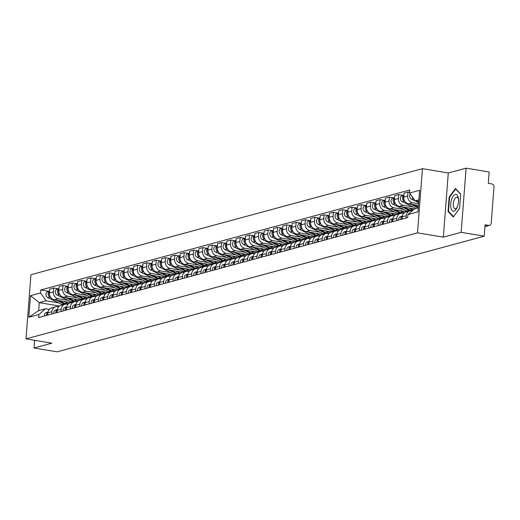 <?xml version="1.0" encoding="UTF-8"?>
<svg xmlns="http://www.w3.org/2000/svg" width="520" height="520" viewBox="0 0 520 520"><rect width="100%" height="100%" fill="white"/><g stroke="black" fill="none" stroke-linecap="round" stroke-linejoin="round"><path stroke-width="0.78" d="M461.162 232.323L466.096 168.161L448.286 172.984L422.442 168.681L30.94 274.716L26 338.878L417.501 232.85L443.346 237.153L461.162 232.323L484.224 236.165L57.096 351.839L34.034 348.004L51.844 343.181L26 338.878M466.096 168.161L489.157 171.997L488.287 183.352L491.881 183.95A2.613 2.301 74.8 0 1 494 186.901L491.205 223.223A2.613 2.301 74.8 0 1 489.574 225.362L484.959 226.609M34.626 340.314L34.034 348.004M484.972 226.408L488.69 225.4L485.095 224.803L484.224 236.165M488.69 225.4A2.613 2.301 74.8 0 0 489.574 225.362M418.568 203.769L412.581 202.774A6.019 5.298 -105.2 0 1 407.706 195.982L408.005 192.069L404.066 193.135L403.76 197.054A6.019 5.298 74.8 0 0 408.642 203.84L418.438 205.472M409.942 210.828L406.003 211.894A6.019 5.298 74.8 0 0 402.24 216.814L406.185 215.748A6.019 5.298 -105.2 0 1 409.942 210.828A6.019 5.298 -105.2 0 1 411.97 210.73L412.295 210.782M406.185 215.748L406.01 218.056M409.617 192.335L408.005 192.069M402.24 216.814L402.064 219.122M413.199 206.953L403.26 205.296A6.019 5.298 -105.2 0 1 398.385 198.51L398.684 194.597L394.738 195.663L394.44 199.576A6.019 5.298 74.8 0 0 399.315 206.369L414.479 208.891M396.682 220.584L396.864 218.27A6.019 5.298 -105.2 0 1 400.621 213.35A6.019 5.298 -105.2 0 1 402.649 213.252L403.611 213.415M403.163 195.338L398.684 194.597M400.621 213.35L396.675 214.422A6.019 5.298 74.8 0 0 392.918 219.343L392.737 221.65M403.878 209.475L393.933 207.825A6.019 5.298 -105.2 0 1 389.058 201.032L389.356 197.119L385.418 198.185L385.112 202.105A6.019 5.298 74.8 0 0 389.994 208.891L406.776 211.686M387.361 223.106L387.537 220.799A6.019 5.298 -105.2 0 1 391.293 215.878A6.019 5.298 -105.2 0 1 393.322 215.781L394.284 215.943M393.835 197.867L389.356 197.119M391.293 215.878L387.354 216.944A6.019 5.298 74.8 0 0 383.591 221.864L383.416 224.172M394.55 212.004L384.612 210.347A6.019 5.298 -105.2 0 1 379.737 203.561L380.036 199.647L376.09 200.714L375.791 204.627A6.019 5.298 74.8 0 0 380.666 211.419L397.449 214.208M378.034 225.635L378.216 223.321A6.019 5.298 -105.2 0 1 381.973 218.4A6.019 5.298 -105.2 0 1 384 218.303L384.963 218.465M384.514 200.389L380.036 199.647M381.973 218.4L378.027 219.472A6.019 5.298 74.8 0 0 374.27 224.393L374.088 226.701M385.223 214.526L375.284 212.875A6.019 5.298 -105.2 0 1 370.409 206.083L370.708 202.169L366.769 203.236L366.464 207.155A6.019 5.298 74.8 0 0 371.345 213.941L388.128 216.736M368.713 228.156L368.888 225.849A6.019 5.298 -105.2 0 1 372.645 220.928A6.019 5.298 -105.2 0 1 374.673 220.831L375.635 220.994M375.187 202.917L370.708 202.169M372.645 220.928L368.706 221.994A6.019 5.298 74.8 0 0 364.943 226.915L364.767 229.222M375.901 217.055L365.963 215.397A6.019 5.298 -105.2 0 1 361.088 208.611L361.387 204.698L357.442 205.764L357.143 209.677A6.019 5.298 74.8 0 0 362.018 216.469L378.8 219.258M359.385 230.685L359.567 228.371A6.019 5.298 -105.2 0 1 363.324 223.451A6.019 5.298 -105.2 0 1 365.352 223.353L366.314 223.516M365.865 205.439L361.387 204.698M363.324 223.451L359.379 224.523A6.019 5.298 74.8 0 0 355.622 229.444L355.44 231.751M366.574 219.577L356.635 217.925A6.019 5.298 -105.2 0 1 351.76 211.133L352.06 207.22L348.121 208.286L347.815 212.206A6.019 5.298 74.8 0 0 352.697 218.992L369.479 221.786M350.064 233.207L350.24 230.9A6.019 5.298 -105.2 0 1 353.997 225.979A6.019 5.298 -105.2 0 1 356.025 225.881L356.987 226.044M356.538 207.968L352.06 207.22M353.997 225.979L350.051 227.045A6.019 5.298 74.8 0 0 346.294 231.966L346.119 234.273M357.253 222.105L347.315 220.447A6.019 5.298 -105.2 0 1 342.44 213.661L342.738 209.749L338.793 210.815L338.494 214.728A6.019 5.298 74.8 0 0 343.369 221.52L360.152 224.308M340.737 235.736L340.918 233.422A6.019 5.298 -105.2 0 1 344.675 228.501A6.019 5.298 -105.2 0 1 346.704 228.41L347.666 228.566M347.217 210.489L342.738 209.749M344.675 228.501L340.73 229.573A6.019 5.298 74.8 0 0 336.973 234.494L336.791 236.802M347.925 224.627L337.987 222.976A6.019 5.298 -105.2 0 1 333.112 216.183L333.411 212.27L329.466 213.337L329.167 217.256A6.019 5.298 74.8 0 0 334.041 224.042L350.831 226.837M331.416 238.258L331.591 235.95A6.019 5.298 -105.2 0 1 335.348 231.03A6.019 5.298 -105.2 0 1 337.376 230.932L338.338 231.094M337.89 213.018L333.411 212.27M335.348 231.03L331.403 232.096A6.019 5.298 74.8 0 0 327.646 237.016L327.47 239.323M338.604 227.156L328.666 225.498A6.019 5.298 -105.2 0 1 323.791 218.712L324.09 214.799L320.144 215.865L319.846 219.778A6.019 5.298 74.8 0 0 324.721 226.571L341.504 229.359M322.088 240.786L322.27 238.472A6.019 5.298 -105.2 0 1 326.027 233.552A6.019 5.298 -105.2 0 1 328.055 233.461L329.017 233.617M328.569 215.54L324.09 214.799M326.027 233.552L322.082 234.624A6.019 5.298 74.8 0 0 318.325 239.544L318.142 241.852M329.277 229.678L319.339 228.026A6.019 5.298 -105.2 0 1 314.464 221.234L314.762 217.321L310.817 218.387L310.518 222.306A6.019 5.298 74.8 0 0 315.393 229.093L332.183 231.888M312.767 243.308L312.942 241A6.019 5.298 -105.2 0 1 316.7 236.08A6.019 5.298 -105.2 0 1 318.728 235.983L319.69 236.145M319.241 218.069L314.762 217.321M316.7 236.08L312.754 237.146A6.019 5.298 74.8 0 0 308.997 242.067L308.822 244.381M319.956 232.206L310.017 230.549A6.019 5.298 -105.2 0 1 305.142 223.763L305.442 219.85L301.496 220.916L301.197 224.828A6.019 5.298 74.8 0 0 306.072 231.621L322.855 234.41M303.44 245.837L303.622 243.522A6.019 5.298 -105.2 0 1 307.378 238.602A6.019 5.298 -105.2 0 1 309.406 238.511L310.369 238.667M309.92 220.591L305.442 219.85M307.378 238.602L303.433 239.675A6.019 5.298 74.8 0 0 299.676 244.595L299.494 246.903M310.628 234.728L300.69 233.077A6.019 5.298 -105.2 0 1 295.815 226.285L296.114 222.372L292.168 223.438L291.87 227.357A6.019 5.298 74.8 0 0 296.745 234.143L313.534 236.938M294.119 248.358L294.294 246.051A6.019 5.298 -105.2 0 1 298.051 241.131A6.019 5.298 -105.2 0 1 300.079 241.033L301.041 241.196M300.593 223.119L296.114 222.372M298.051 241.131L294.106 242.197A6.019 5.298 74.8 0 0 290.349 247.117L290.173 249.431M301.308 237.256L291.369 235.599A6.019 5.298 -105.2 0 1 286.494 228.813L286.793 224.9L282.847 225.966L282.548 229.879A6.019 5.298 74.8 0 0 287.423 236.672L304.207 239.46M284.791 250.887L284.973 248.573A6.019 5.298 -105.2 0 1 288.73 243.653A6.019 5.298 -105.2 0 1 290.758 243.561L291.72 243.718M291.272 225.641L286.793 224.9M288.73 243.653L284.784 244.725A6.019 5.298 74.8 0 0 281.028 249.645L280.846 251.953M291.98 239.779L282.042 238.128A6.019 5.298 -105.2 0 1 277.167 231.335L277.466 227.422L273.52 228.494L273.221 232.408A6.019 5.298 74.8 0 0 278.096 239.194L294.886 241.989M275.47 253.409L275.646 251.102A6.019 5.298 -105.2 0 1 279.403 246.181A6.019 5.298 -105.2 0 1 281.431 246.083L282.392 246.246M281.944 228.169L277.466 227.422M279.403 246.181L275.457 247.247A6.019 5.298 74.8 0 0 271.7 252.167L271.525 254.482M282.659 242.307L272.721 240.65A6.019 5.298 -105.2 0 1 267.846 233.864L268.144 229.951L264.199 231.017L263.9 234.93A6.019 5.298 74.8 0 0 268.775 241.722L285.558 244.511M266.142 255.938L266.325 253.624A6.019 5.298 -105.2 0 1 270.082 248.703A6.019 5.298 -105.2 0 1 272.11 248.612L273.072 248.768M272.623 230.692L268.144 229.951M270.082 248.703L266.136 249.775A6.019 5.298 74.8 0 0 262.379 254.696L262.197 257.003M273.332 244.829L263.393 243.178A6.019 5.298 -105.2 0 1 258.518 236.386L258.817 232.472L254.872 233.545L254.572 237.458A6.019 5.298 74.8 0 0 259.447 244.244L276.237 247.039M256.822 258.459L256.997 256.152A6.019 5.298 -105.2 0 1 260.754 251.232A6.019 5.298 -105.2 0 1 262.782 251.134L263.744 251.297M263.296 233.22L258.817 232.472M260.754 251.232L256.808 252.297A6.019 5.298 74.8 0 0 253.052 257.218L252.876 259.532M264.011 247.358L254.072 245.7A6.019 5.298 -105.2 0 1 249.191 238.914L249.496 235.001L245.55 236.067L245.252 239.98A6.019 5.298 74.8 0 0 250.127 246.772L266.909 249.561M247.494 260.988L247.676 258.674A6.019 5.298 -105.2 0 1 251.433 253.754A6.019 5.298 -105.2 0 1 253.461 253.663L254.423 253.819M253.975 235.742L249.496 235.001M251.433 253.754L247.488 254.826A6.019 5.298 74.8 0 0 243.731 259.747L243.549 262.054M254.683 249.88L244.744 248.228A6.019 5.298 -105.2 0 1 239.869 241.436L240.169 237.523L236.223 238.596L235.924 242.508A6.019 5.298 74.8 0 0 240.799 249.294L257.589 252.089M238.173 263.51L238.349 261.203A6.019 5.298 -105.2 0 1 242.106 256.282A6.019 5.298 -105.2 0 1 244.133 256.185L245.096 256.347M244.647 238.27L240.169 237.523M242.106 256.282L238.16 257.348A6.019 5.298 74.8 0 0 234.403 262.269L234.228 264.583M245.362 252.408L235.424 250.757A6.019 5.298 -105.2 0 1 230.542 243.964L230.847 240.052L226.902 241.118L226.603 245.031A6.019 5.298 74.8 0 0 231.478 251.823L248.261 254.612M228.846 266.038L229.028 263.725A6.019 5.298 -105.2 0 1 232.785 258.804A6.019 5.298 -105.2 0 1 234.812 258.713L235.775 258.869M235.326 240.792L230.847 240.052M232.785 258.804L228.839 259.877A6.019 5.298 74.8 0 0 225.082 264.797L224.9 267.105M236.035 254.93L226.096 253.279A6.019 5.298 -105.2 0 1 221.221 246.487L221.52 242.573L217.575 243.646L217.275 247.559A6.019 5.298 74.8 0 0 222.15 254.345L238.94 257.14M219.525 268.561L219.7 266.253A6.019 5.298 -105.2 0 1 223.457 261.333A6.019 5.298 -105.2 0 1 225.485 261.235L226.447 261.397M225.999 243.321L221.52 242.573M223.457 261.333L219.511 262.399A6.019 5.298 74.8 0 0 215.755 267.319L215.579 269.633M226.714 257.459L216.775 255.808A6.019 5.298 -105.2 0 1 211.894 249.015L212.199 245.102L208.254 246.168L207.955 250.081A6.019 5.298 74.8 0 0 212.83 256.874L229.613 259.668M210.197 271.089L210.373 268.775A6.019 5.298 -105.2 0 1 214.136 263.855A6.019 5.298 -105.2 0 1 216.164 263.764L217.126 263.919M216.678 245.843L212.199 245.102M214.136 263.855L210.191 264.927A6.019 5.298 74.8 0 0 206.433 269.847L206.252 272.155M217.386 259.981L207.447 258.329A6.019 5.298 -105.2 0 1 202.572 251.537L202.872 247.624L198.926 248.697L198.627 252.609A6.019 5.298 74.8 0 0 203.502 259.396L220.292 262.19M200.876 273.611L201.052 271.303A6.019 5.298 -105.2 0 1 204.808 266.383A6.019 5.298 -105.2 0 1 206.837 266.286L207.799 266.448M207.35 248.372L202.872 247.624M204.808 266.383L200.863 267.449A6.019 5.298 74.8 0 0 197.106 272.37L196.931 274.683M208.065 262.509L198.127 260.858A6.019 5.298 -105.2 0 1 193.245 254.066L193.55 250.153L189.605 251.219L189.306 255.132A6.019 5.298 74.8 0 0 194.181 261.924L210.964 264.719M191.549 276.139L191.724 273.825A6.019 5.298 -105.2 0 1 195.488 268.905A6.019 5.298 -105.2 0 1 197.516 268.814L198.478 268.97M198.029 250.894L193.55 250.153M195.488 268.905L191.542 269.978A6.019 5.298 74.8 0 0 187.785 274.898L187.603 277.206M198.738 265.031L188.799 263.38A6.019 5.298 -105.2 0 1 183.924 256.588L184.223 252.675L180.278 253.747L179.978 257.66A6.019 5.298 74.8 0 0 184.853 264.446L201.643 267.241M182.228 278.661L182.403 276.354A6.019 5.298 -105.2 0 1 186.16 271.433A6.019 5.298 -105.2 0 1 188.188 271.336L189.15 271.499M188.702 253.422L184.223 252.675M186.16 271.433L182.214 272.5A6.019 5.298 74.8 0 0 178.458 277.42L178.282 279.734M189.417 267.56L179.478 265.909A6.019 5.298 -105.2 0 1 174.597 259.116L174.902 255.203L170.957 256.269L170.658 260.182A6.019 5.298 74.8 0 0 175.533 266.975L192.316 269.769M172.9 281.19L173.076 278.876A6.019 5.298 -105.2 0 1 176.839 273.962A6.019 5.298 -105.2 0 1 178.867 273.865L179.829 274.021M179.381 255.944L174.902 255.203M176.839 273.962L172.894 275.028A6.019 5.298 74.8 0 0 169.136 279.949L168.955 282.256M180.089 270.082L170.15 268.431A6.019 5.298 -105.2 0 1 165.276 261.638L165.575 257.725L161.629 258.798L161.33 262.711A6.019 5.298 74.8 0 0 166.205 269.497L182.994 272.292M163.579 283.712L163.755 281.405A6.019 5.298 -105.2 0 1 167.511 276.484A6.019 5.298 -105.2 0 1 169.54 276.387L170.502 276.549M170.053 258.472L165.575 257.725M167.511 276.484L163.566 277.55A6.019 5.298 74.8 0 0 159.809 282.471L159.633 284.784M170.768 272.61L160.829 270.959A6.019 5.298 -105.2 0 1 155.948 264.167L156.254 260.253L152.308 261.32L152.002 265.233A6.019 5.298 74.8 0 0 156.884 272.025L173.667 274.82M154.251 286.24L154.427 283.927A6.019 5.298 -105.2 0 1 158.191 279.012A6.019 5.298 -105.2 0 1 160.219 278.915L161.18 279.071M160.732 260.995L156.254 260.253M158.191 279.012L154.245 280.079A6.019 5.298 74.8 0 0 150.488 284.999L150.306 287.307M161.441 275.132L151.502 273.481A6.019 5.298 -105.2 0 1 146.627 266.689L146.926 262.776L142.981 263.848L142.681 267.761A6.019 5.298 74.8 0 0 147.556 274.547L164.346 277.342M144.93 288.762L145.106 286.455A6.019 5.298 -105.2 0 1 148.863 281.534A6.019 5.298 -105.2 0 1 150.891 281.437L151.853 281.6M151.405 263.523L146.926 262.776M148.863 281.534L144.917 282.601A6.019 5.298 74.8 0 0 141.16 287.521L140.985 289.835M152.12 277.661L142.181 276.01A6.019 5.298 -105.2 0 1 137.299 269.217L137.605 265.304L133.66 266.37L133.354 270.283A6.019 5.298 74.8 0 0 138.236 277.075L155.019 279.87M135.603 291.291L135.779 288.977A6.019 5.298 -105.2 0 1 139.542 284.063A6.019 5.298 -105.2 0 1 141.57 283.966L142.532 284.122M142.084 266.045L137.605 265.304M139.542 284.063L135.597 285.129A6.019 5.298 74.8 0 0 131.84 290.05L131.657 292.357M142.792 280.183L132.853 278.531A6.019 5.298 -105.2 0 1 127.978 271.739L128.278 267.826L124.332 268.899L124.033 272.812A6.019 5.298 74.8 0 0 128.908 279.597L145.698 282.392M126.282 293.813L126.458 291.506A6.019 5.298 -105.2 0 1 130.215 286.585A6.019 5.298 -105.2 0 1 132.243 286.488L133.204 286.65M132.756 268.574L128.278 267.826M130.215 286.585L126.269 287.651A6.019 5.298 74.8 0 0 122.512 292.572L122.337 294.886M133.471 282.711L123.533 281.06A6.019 5.298 -105.2 0 1 118.651 274.267L118.956 270.355L115.011 271.421L114.706 275.334A6.019 5.298 74.8 0 0 119.587 282.126L136.37 284.921M116.955 296.342L117.13 294.028A6.019 5.298 -105.2 0 1 120.894 289.114A6.019 5.298 -105.2 0 1 122.922 289.016L123.884 289.172M123.428 271.096L118.956 270.355M120.894 289.114L116.948 290.18A6.019 5.298 74.8 0 0 113.191 295.1L113.009 297.408M124.144 285.233L114.205 283.582A6.019 5.298 -105.2 0 1 109.33 276.789L109.629 272.877L105.684 273.949L105.385 277.862A6.019 5.298 74.8 0 0 110.26 284.648L127.049 287.443M107.634 298.864L107.809 296.556A6.019 5.298 -105.2 0 1 111.566 291.636A6.019 5.298 -105.2 0 1 113.594 291.538L114.556 291.7M114.108 273.624L109.629 272.877M111.566 291.636L107.62 292.702A6.019 5.298 74.8 0 0 103.864 297.622L103.688 299.936M114.823 287.762L104.884 286.111A6.019 5.298 -105.2 0 1 100.002 279.318L100.308 275.405L96.362 276.471L96.057 280.384A6.019 5.298 74.8 0 0 100.939 287.177L117.722 289.971M98.306 301.392L98.481 299.078A6.019 5.298 -105.2 0 1 102.245 294.164A6.019 5.298 -105.2 0 1 104.267 294.067L105.235 294.222M104.78 276.146L100.308 275.405M102.245 294.164L98.299 295.23A6.019 5.298 74.8 0 0 94.536 300.151L94.361 302.458M105.495 290.284L95.556 288.632A6.019 5.298 -105.2 0 1 90.681 281.84L90.981 277.927L87.035 279L86.736 282.913A6.019 5.298 74.8 0 0 91.611 289.699L108.401 292.494M88.985 303.914L89.16 301.606A6.019 5.298 -105.2 0 1 92.917 296.686A6.019 5.298 -105.2 0 1 94.945 296.589L95.908 296.751M95.459 278.675L90.981 277.927M92.917 296.686L88.972 297.752A6.019 5.298 74.8 0 0 85.215 302.673L85.04 304.986M96.174 292.812L86.236 291.161A6.019 5.298 -105.2 0 1 81.354 284.369L81.659 280.456L77.714 281.522L77.409 285.435A6.019 5.298 74.8 0 0 82.29 292.227L99.073 295.022M79.657 306.442L79.833 304.128A6.019 5.298 -105.2 0 1 83.597 299.214A6.019 5.298 -105.2 0 1 85.618 299.117L86.587 299.273M86.132 281.197L81.659 280.456M83.597 299.214L79.651 300.281A6.019 5.298 74.8 0 0 75.888 305.201L75.712 307.508M86.847 295.341L76.908 293.683A6.019 5.298 -105.2 0 1 72.033 286.891L72.332 282.978L68.386 284.05L68.088 287.963A6.019 5.298 74.8 0 0 72.963 294.749L89.752 297.544M70.337 308.964L70.512 306.657A6.019 5.298 -105.2 0 1 74.269 301.736A6.019 5.298 -105.2 0 1 76.297 301.639L77.259 301.802M76.811 283.725L72.332 282.978M74.269 301.736L70.323 302.803A6.019 5.298 74.8 0 0 66.567 307.723L66.391 310.037M77.525 297.863L67.587 296.212A6.019 5.298 -105.2 0 1 62.706 289.419L63.011 285.506L59.066 286.572L58.76 290.485A6.019 5.298 74.8 0 0 63.642 297.278L80.425 300.072M61.009 311.493L61.184 309.179A6.019 5.298 -105.2 0 1 64.948 304.265A6.019 5.298 -105.2 0 1 66.969 304.168L67.938 304.324M67.483 286.247L63.011 285.506M64.948 304.265L61.002 305.331A6.019 5.298 74.8 0 0 57.239 310.252L57.064 312.559M68.198 300.391L58.259 298.733A6.019 5.298 -105.2 0 1 53.384 291.941L53.684 288.028L49.738 289.101L49.439 293.014A6.019 5.298 74.8 0 0 54.314 299.806L71.103 302.594M51.688 314.015L51.864 311.708A6.019 5.298 -105.2 0 1 55.62 306.787A6.019 5.298 -105.2 0 1 57.648 306.69L58.611 306.852M58.162 288.776L53.684 288.028M55.62 306.787L51.675 307.853A6.019 5.298 74.8 0 0 47.918 312.774L47.743 315.088M418.866 199.856L415.181 200.857L418.75 201.448M415.181 200.857L409.565 193.031L419.601 190.314L417.944 211.868L407.901 214.591L414.57 208.812L418.256 207.811M59.52 306.026L39.279 302.659L38.669 310.615L45.545 308.757L38.877 314.535L38.643 317.551L407.674 217.607L407.901 214.591M38.877 314.535L28.834 317.252L30.491 295.692L40.534 292.975L46.157 300.794L39.279 302.659L30.491 295.692M409.565 193.031L409.793 190.014L40.768 289.959L40.534 292.975M422.442 168.681L417.501 232.85M448.286 172.984L443.346 237.153M448.045 211.464L453.265 217.055L459.582 208.338L460.681 194.038L455.462 188.455L449.144 197.165L448.045 211.464L448.812 211.588M58.877 302.913L46.157 300.794M45.545 308.757L49.283 309.374M48.834 291.298L40.768 289.959M38.669 310.615L28.834 317.252M449.637 197.243L449.144 197.165M484.731 229.573L484.601 231.244M418.659 202.572L411.535 199.154A3.27 2.879 -105.2 0 1 410.26 194.006M413.459 198.452A3.27 2.879 -105.2 0 1 411.879 196.255M402.331 216.119A3.27 2.879 74.8 0 0 400.894 219.44M401.076 216.411A3.27 2.879 74.8 0 0 400.745 216.476A3.27 2.879 74.8 0 0 398.743 220.025M402.226 217.016A3.27 2.879 74.8 0 0 401.908 219.167M393.01 218.647A3.27 2.879 74.8 0 0 391.567 221.969M391.749 218.933A3.27 2.879 74.8 0 0 391.417 218.998A3.27 2.879 74.8 0 0 389.415 222.547M392.899 219.544A3.27 2.879 74.8 0 0 392.587 221.689M383.682 221.169A3.27 2.879 74.8 0 0 382.246 224.49M382.428 221.462A3.27 2.879 74.8 0 0 382.096 221.526A3.27 2.879 74.8 0 0 380.094 225.076M383.578 222.066A3.27 2.879 74.8 0 0 383.26 224.218M458.282 197.711A8.502 3.731 -80.6 0 0 453.206 196.092A8.502 3.731 -80.6 0 0 450.912 207.87A8.502 3.731 -80.6 0 0 456.969 207.772A8.502 3.731 -80.6 0 0 458.458 198.848A8.502 3.731 -80.6 0 0 458.282 197.711M458.517 199.674A5.817 2.554 -80.6 0 0 458.49 199.537A5.817 2.554 -80.6 0 0 456.924 197.275A5.817 2.554 -80.6 0 0 454.064 200.272A5.817 2.554 -80.6 0 0 453.447 206.499A5.817 2.554 -80.6 0 0 455.013 208.761A5.817 2.554 -80.6 0 0 457.294 207.006M453.557 216.651L448.474 211.231L449.54 197.379L455.663 188.936L460.662 194.292M459.582 208.292L453.531 216.645M418.321 207.031L413.276 204.614M404.092 199.693A3.27 2.879 -105.2 0 1 403.832 196.099M418.262 207.766L410.846 204.211M404.918 201.37L404.359 201.097A3.27 2.879 -105.2 0 1 402.46 198.205A3.27 2.879 -105.2 0 1 403.904 195.228M416.169 208.377L402.207 201.682A3.27 2.879 -105.2 0 1 400.303 198.419A3.27 2.879 -105.2 0 1 402.356 195.559L403.91 195.136M412.38 210.711A7.846 6.91 -105.2 0 1 410.066 210.067L403.956 207.136M413.309 209.905A7.846 6.91 -105.2 0 1 412.217 209.489L409.11 207.994M394.765 202.215A3.27 2.879 -105.2 0 1 394.511 198.627M410.176 210.769A7.846 6.91 -105.2 0 1 409.051 210.347L401.518 206.733M408.018 211.347A7.846 6.91 -105.2 0 1 406.9 210.925L392.886 204.204A3.27 2.879 -105.2 0 1 390.975 200.947A3.27 2.879 -105.2 0 1 393.029 198.081L394.582 197.659M395.597 203.892L395.038 203.625A3.27 2.879 -105.2 0 1 393.14 200.727A3.27 2.879 -105.2 0 1 394.576 197.75M403.754 213.252A7.846 6.91 -105.2 0 1 400.738 212.596L394.628 209.664M404.56 212.563A7.846 6.91 -105.2 0 1 402.896 212.011L399.789 210.522M385.444 204.744A3.27 2.879 -105.2 0 1 385.184 201.149M400.855 213.297A7.846 6.91 -105.2 0 1 399.724 212.869L392.197 209.261M398.691 213.876A7.846 6.91 -105.2 0 1 397.572 213.453L383.559 206.733A3.27 2.879 -105.2 0 1 381.654 203.469A3.27 2.879 -105.2 0 1 383.708 200.609L385.262 200.187M386.269 206.421L385.71 206.147A3.27 2.879 -105.2 0 1 383.812 203.255A3.27 2.879 -105.2 0 1 385.255 200.278M374.361 223.697A3.27 2.879 74.8 0 0 372.918 227.019M373.1 223.983A3.27 2.879 74.8 0 0 372.769 224.049A3.27 2.879 74.8 0 0 370.767 227.597M374.25 224.594A3.27 2.879 74.8 0 0 373.938 226.739M365.034 226.219A3.27 2.879 74.8 0 0 363.597 229.541M363.779 226.512A3.27 2.879 74.8 0 0 363.447 226.577A3.27 2.879 74.8 0 0 361.446 230.126M364.929 227.117A3.27 2.879 74.8 0 0 364.611 229.268M394.433 215.781A7.846 6.91 -105.2 0 1 391.417 215.118L385.307 212.192M395.239 215.085A7.846 6.91 -105.2 0 1 393.569 214.539L390.462 213.044M376.116 207.266A3.27 2.879 -105.2 0 1 375.863 203.678M391.528 215.819A7.846 6.91 -105.2 0 1 390.403 215.397L382.87 211.783M389.37 216.398A7.846 6.91 -105.2 0 1 388.251 215.975L374.238 209.255A3.27 2.879 -105.2 0 1 372.326 205.998A3.27 2.879 -105.2 0 1 374.381 203.131L375.934 202.709M376.948 208.942L376.389 208.676A3.27 2.879 -105.2 0 1 374.491 205.784A3.27 2.879 -105.2 0 1 375.928 202.8M385.106 218.303A7.846 6.91 -105.2 0 1 382.09 217.646L375.979 214.714M385.912 217.614A7.846 6.91 -105.2 0 1 384.248 217.061L381.141 215.572M366.795 209.794A3.27 2.879 -105.2 0 1 366.535 206.2M382.207 218.348A7.846 6.91 -105.2 0 1 381.075 217.919L373.549 214.311M380.042 218.927A7.846 6.91 -105.2 0 1 378.924 218.504L364.91 211.783A3.27 2.879 -105.2 0 1 363.006 208.52A3.27 2.879 -105.2 0 1 365.06 205.66L366.613 205.238M367.621 211.471L367.062 211.198A3.27 2.879 -105.2 0 1 365.163 208.306A3.27 2.879 -105.2 0 1 366.606 205.328M355.713 228.748A3.27 2.879 74.8 0 0 354.269 232.069M354.451 229.034A3.27 2.879 74.8 0 0 354.12 229.099A3.27 2.879 74.8 0 0 352.118 232.648M355.602 229.645A3.27 2.879 74.8 0 0 355.29 231.79M346.385 231.27A3.27 2.879 74.8 0 0 344.949 234.592M345.131 231.562A3.27 2.879 74.8 0 0 344.799 231.628A3.27 2.879 74.8 0 0 342.797 235.177M346.281 232.167A3.27 2.879 74.8 0 0 345.963 234.319M337.064 233.799A3.27 2.879 74.8 0 0 335.621 237.12M335.803 234.084A3.27 2.879 74.8 0 0 335.472 234.15A3.27 2.879 74.8 0 0 333.469 237.698M336.954 234.696A3.27 2.879 74.8 0 0 336.642 236.841M327.736 236.321A3.27 2.879 74.8 0 0 326.3 239.642M326.482 236.613A3.27 2.879 74.8 0 0 326.151 236.678A3.27 2.879 74.8 0 0 324.149 240.227M327.632 237.218A3.27 2.879 74.8 0 0 327.314 239.369M318.416 238.849A3.27 2.879 74.8 0 0 316.972 242.171M317.155 239.135A3.27 2.879 74.8 0 0 316.823 239.2A3.27 2.879 74.8 0 0 314.821 242.749M318.305 239.746A3.27 2.879 74.8 0 0 317.993 241.891M309.088 241.371A3.27 2.879 74.8 0 0 307.651 244.692M307.834 241.664A3.27 2.879 74.8 0 0 307.502 241.728A3.27 2.879 74.8 0 0 305.5 245.278M308.984 242.268A3.27 2.879 74.8 0 0 308.666 244.419M299.767 243.9A3.27 2.879 74.8 0 0 298.324 247.221M298.506 244.186A3.27 2.879 74.8 0 0 298.175 244.257A3.27 2.879 74.8 0 0 296.173 247.8M299.656 244.797A3.27 2.879 74.8 0 0 299.344 246.942M290.44 246.422A3.27 2.879 74.8 0 0 289.003 249.743M289.185 246.714A3.27 2.879 74.8 0 0 288.853 246.779A3.27 2.879 74.8 0 0 286.851 250.328M290.336 247.319A3.27 2.879 74.8 0 0 290.017 249.47M375.785 220.831A7.846 6.91 -105.2 0 1 372.769 220.168L366.659 217.243M376.591 220.136A7.846 6.91 -105.2 0 1 374.92 219.589L371.813 218.094M357.468 212.316A3.27 2.879 -105.2 0 1 357.214 208.728M372.879 220.87A7.846 6.91 -105.2 0 1 371.755 220.447L364.221 216.833M370.721 221.448A7.846 6.91 -105.2 0 1 369.603 221.026L355.589 214.305A3.27 2.879 -105.2 0 1 353.678 211.049A3.27 2.879 -105.2 0 1 355.732 208.182L357.286 207.76M358.3 213.993L357.74 213.727A3.27 2.879 -105.2 0 1 355.843 210.834A3.27 2.879 -105.2 0 1 357.279 207.85M366.457 223.353A7.846 6.91 -105.2 0 1 363.441 222.697L357.331 219.765M367.263 222.664A7.846 6.91 -105.2 0 1 365.593 222.112L362.492 220.623M348.147 214.844A3.27 2.879 -105.2 0 1 347.887 211.25M363.558 223.399A7.846 6.91 -105.2 0 1 362.427 222.969L354.9 219.362M361.394 223.977A7.846 6.91 -105.2 0 1 360.276 223.555L346.262 216.833A3.27 2.879 -105.2 0 1 344.357 213.571A3.27 2.879 -105.2 0 1 346.411 210.711L347.965 210.288M348.972 216.522L348.413 216.249A3.27 2.879 -105.2 0 1 346.515 213.356A3.27 2.879 -105.2 0 1 347.958 210.379M357.136 225.881A7.846 6.91 -105.2 0 1 354.12 225.219L348.01 222.294M357.942 225.186A7.846 6.91 -105.2 0 1 356.272 224.64L353.165 223.151M338.819 217.367A3.27 2.879 -105.2 0 1 338.566 213.779M354.231 225.921A7.846 6.91 -105.2 0 1 353.106 225.498L345.572 221.884M352.072 226.499A7.846 6.91 -105.2 0 1 350.954 226.077L336.941 219.356A3.27 2.879 -105.2 0 1 335.029 216.099A3.27 2.879 -105.2 0 1 337.084 213.233L338.637 212.81M339.651 219.044L339.092 218.777A3.27 2.879 -105.2 0 1 337.194 215.885A3.27 2.879 -105.2 0 1 338.631 212.901M347.809 228.404A7.846 6.91 -105.2 0 1 344.793 227.747L338.683 224.816M348.615 227.714A7.846 6.91 -105.2 0 1 346.944 227.162L343.844 225.674M329.498 219.895A3.27 2.879 -105.2 0 1 329.238 216.3M344.91 228.449A7.846 6.91 -105.2 0 1 343.779 228.02L336.251 224.412M342.745 229.028A7.846 6.91 -105.2 0 1 341.627 228.605L327.613 221.884A3.27 2.879 -105.2 0 1 325.709 218.621A3.27 2.879 -105.2 0 1 327.762 215.761L329.316 215.339M330.324 221.572L329.764 221.299A3.27 2.879 -105.2 0 1 327.867 218.406A3.27 2.879 -105.2 0 1 329.31 215.43M338.488 230.932A7.846 6.91 -105.2 0 1 335.472 230.269L329.361 227.344M339.293 230.237A7.846 6.91 -105.2 0 1 337.623 229.691L334.516 228.202M320.171 222.417A3.27 2.879 -105.2 0 1 319.917 218.829M335.582 230.971A7.846 6.91 -105.2 0 1 334.457 230.549L326.924 226.935M333.424 231.55A7.846 6.91 -105.2 0 1 332.306 231.127L318.292 224.406A3.27 2.879 -105.2 0 1 316.381 221.15A3.27 2.879 -105.2 0 1 318.435 218.283L319.989 217.867M321.002 224.094L320.444 223.828A3.27 2.879 -105.2 0 1 318.546 220.935A3.27 2.879 -105.2 0 1 319.982 217.952M329.16 233.454A7.846 6.91 -105.2 0 1 326.144 232.797L320.034 229.866M329.966 232.765A7.846 6.91 -105.2 0 1 328.296 232.213L325.195 230.724M310.85 224.946A3.27 2.879 -105.2 0 1 310.589 221.351M326.261 233.5A7.846 6.91 -105.2 0 1 325.13 233.071L317.603 229.463M324.096 234.078A7.846 6.91 -105.2 0 1 322.978 233.656L308.964 226.935A3.27 2.879 -105.2 0 1 307.06 223.672A3.27 2.879 -105.2 0 1 309.114 220.811L310.668 220.389M311.675 226.623L311.116 226.35A3.27 2.879 -105.2 0 1 309.218 223.457A3.27 2.879 -105.2 0 1 310.661 220.48M319.839 235.983A7.846 6.91 -105.2 0 1 316.823 235.319L310.713 232.394M320.645 235.287A7.846 6.91 -105.2 0 1 318.975 234.741L315.868 233.253M301.522 227.468A3.27 2.879 -105.2 0 1 301.269 223.88M316.933 236.022A7.846 6.91 -105.2 0 1 315.809 235.599L308.276 231.985M314.776 236.6A7.846 6.91 -105.2 0 1 313.658 236.178L299.644 229.457A3.27 2.879 -105.2 0 1 297.733 226.2A3.27 2.879 -105.2 0 1 299.786 223.333L301.34 222.917M302.354 229.144L301.795 228.878A3.27 2.879 -105.2 0 1 299.897 225.986A3.27 2.879 -105.2 0 1 301.334 223.002M310.512 238.505A7.846 6.91 -105.2 0 1 307.495 237.848L301.386 234.917M311.317 237.816A7.846 6.91 -105.2 0 1 309.647 237.263L306.54 235.775M292.201 229.996A3.27 2.879 -105.2 0 1 291.941 226.401M307.613 238.55A7.846 6.91 -105.2 0 1 306.481 238.121L298.954 234.514M305.448 239.129A7.846 6.91 -105.2 0 1 304.33 238.706L290.316 231.985A3.27 2.879 -105.2 0 1 288.411 228.722A3.27 2.879 -105.2 0 1 290.466 225.862L292.019 225.44M293.026 231.673L292.468 231.4A3.27 2.879 -105.2 0 1 290.57 228.508A3.27 2.879 -105.2 0 1 292.012 225.531M281.119 248.95A3.27 2.879 74.8 0 0 279.675 252.272M279.858 249.236A3.27 2.879 74.8 0 0 279.526 249.308A3.27 2.879 74.8 0 0 277.524 252.85M281.008 249.847A3.27 2.879 74.8 0 0 280.696 251.992M271.791 251.472A3.27 2.879 74.8 0 0 270.355 254.794M270.536 251.764A3.27 2.879 74.8 0 0 270.205 251.83A3.27 2.879 74.8 0 0 268.203 255.379M271.687 252.375A3.27 2.879 74.8 0 0 271.369 254.52M262.47 254A3.27 2.879 74.8 0 0 261.027 257.322M261.209 254.286A3.27 2.879 74.8 0 0 260.877 254.358A3.27 2.879 74.8 0 0 258.875 257.901M262.36 254.898A3.27 2.879 74.8 0 0 262.048 257.043M253.143 256.522A3.27 2.879 74.8 0 0 251.706 259.844M251.888 256.815A3.27 2.879 74.8 0 0 251.556 256.88A3.27 2.879 74.8 0 0 249.555 260.429M253.039 257.426A3.27 2.879 74.8 0 0 252.72 259.571M243.822 259.051A3.27 2.879 74.8 0 0 242.379 262.373M242.561 259.337A3.27 2.879 74.8 0 0 242.229 259.409A3.27 2.879 74.8 0 0 240.227 262.951M243.711 259.948A3.27 2.879 74.8 0 0 243.399 262.093M234.494 261.573A3.27 2.879 74.8 0 0 233.058 264.894M233.239 261.865A3.27 2.879 74.8 0 0 232.908 261.931A3.27 2.879 74.8 0 0 230.906 265.48M234.39 262.476A3.27 2.879 74.8 0 0 234.072 264.622M225.173 264.101A3.27 2.879 74.8 0 0 223.73 267.423M223.912 264.387A3.27 2.879 74.8 0 0 223.581 264.459A3.27 2.879 74.8 0 0 221.578 268.008M225.062 264.999A3.27 2.879 74.8 0 0 224.744 267.15M215.846 266.624A3.27 2.879 74.8 0 0 214.409 269.945M214.591 266.916A3.27 2.879 74.8 0 0 214.26 266.981A3.27 2.879 74.8 0 0 212.258 270.53M215.742 267.527A3.27 2.879 74.8 0 0 215.423 269.672M206.525 269.152A3.27 2.879 74.8 0 0 205.082 272.474M205.264 269.438A3.27 2.879 74.8 0 0 204.932 269.51A3.27 2.879 74.8 0 0 202.93 273.058M206.414 270.049A3.27 2.879 74.8 0 0 206.096 272.2M197.197 271.674A3.27 2.879 74.8 0 0 195.761 274.995M195.942 271.967A3.27 2.879 74.8 0 0 195.611 272.031A3.27 2.879 74.8 0 0 193.609 275.581M197.093 272.578A3.27 2.879 74.8 0 0 196.775 274.722M187.876 274.203A3.27 2.879 74.8 0 0 186.433 277.524M186.615 274.489A3.27 2.879 74.8 0 0 186.284 274.56A3.27 2.879 74.8 0 0 184.281 278.109M187.766 275.1A3.27 2.879 74.8 0 0 187.447 277.251M178.549 276.725A3.27 2.879 74.8 0 0 177.112 280.046M177.294 277.017A3.27 2.879 74.8 0 0 176.963 277.082A3.27 2.879 74.8 0 0 174.961 280.631M178.444 277.628A3.27 2.879 74.8 0 0 178.126 279.773M169.228 279.253A3.27 2.879 74.8 0 0 167.785 282.575M167.967 279.539A3.27 2.879 74.8 0 0 167.635 279.611A3.27 2.879 74.8 0 0 165.633 283.159M169.117 280.15A3.27 2.879 74.8 0 0 168.799 282.302M159.9 281.781A3.27 2.879 74.8 0 0 158.464 285.096M158.645 282.067A3.27 2.879 74.8 0 0 158.314 282.132A3.27 2.879 74.8 0 0 156.312 285.682M159.796 282.678A3.27 2.879 74.8 0 0 159.477 284.824M150.579 284.303A3.27 2.879 74.8 0 0 149.136 287.625M149.318 284.589A3.27 2.879 74.8 0 0 148.987 284.661A3.27 2.879 74.8 0 0 146.984 288.21M150.469 285.2A3.27 2.879 74.8 0 0 150.15 287.352M301.19 241.033A7.846 6.91 -105.2 0 1 298.175 240.37L292.065 237.445M301.99 240.338A7.846 6.91 -105.2 0 1 300.326 239.792L297.219 238.303M282.874 232.518A3.27 2.879 -105.2 0 1 282.62 228.93M298.285 241.072A7.846 6.91 -105.2 0 1 297.161 240.65L289.627 237.036M296.127 241.65A7.846 6.91 -105.2 0 1 295.009 241.228L280.995 234.514A3.27 2.879 -105.2 0 1 279.084 231.25A3.27 2.879 -105.2 0 1 281.138 228.384L282.692 227.968M283.706 234.195L283.147 233.928A3.27 2.879 -105.2 0 1 281.249 231.036A3.27 2.879 -105.2 0 1 282.685 228.053M291.863 243.555A7.846 6.91 -105.2 0 1 288.847 242.899L282.737 239.967M292.669 242.866A7.846 6.91 -105.2 0 1 290.999 242.314L287.892 240.825M273.553 235.047A3.27 2.879 -105.2 0 1 273.293 231.452M288.964 243.6A7.846 6.91 -105.2 0 1 287.833 243.172L280.306 239.564M286.8 244.179A7.846 6.91 -105.2 0 1 285.682 243.756L271.668 237.036A3.27 2.879 -105.2 0 1 269.763 233.772A3.27 2.879 -105.2 0 1 271.817 230.912L273.37 230.49M274.378 236.724L273.819 236.451A3.27 2.879 -105.2 0 1 271.921 233.558A3.27 2.879 -105.2 0 1 273.364 230.581M282.542 246.083A7.846 6.91 -105.2 0 1 279.526 245.421L273.416 242.495M283.342 245.388A7.846 6.91 -105.2 0 1 281.678 244.842L278.57 243.353M264.225 237.569A3.27 2.879 -105.2 0 1 263.971 233.981M279.637 246.123A7.846 6.91 -105.2 0 1 278.512 245.7L270.978 242.086M277.478 246.701A7.846 6.91 -105.2 0 1 276.361 246.279L262.346 239.564A3.27 2.879 -105.2 0 1 260.436 236.301A3.27 2.879 -105.2 0 1 262.49 233.435L264.043 233.019M265.057 239.245L264.498 238.979A3.27 2.879 -105.2 0 1 262.6 236.087A3.27 2.879 -105.2 0 1 264.036 233.103M273.214 248.606A7.846 6.91 -105.2 0 1 270.199 247.949L264.089 245.018M274.021 247.917A7.846 6.91 -105.2 0 1 272.35 247.364L269.243 245.875M254.904 240.097A3.27 2.879 -105.2 0 1 254.644 236.503M270.315 248.651A7.846 6.91 -105.2 0 1 269.185 248.222L261.658 244.614M268.151 249.23A7.846 6.91 -105.2 0 1 267.033 248.807L253.019 242.086A3.27 2.879 -105.2 0 1 251.114 238.823A3.27 2.879 -105.2 0 1 253.162 235.963L254.722 235.541M255.73 241.774L255.171 241.501A3.27 2.879 -105.2 0 1 253.273 238.608A3.27 2.879 -105.2 0 1 254.716 235.631M263.894 251.134A7.846 6.91 -105.2 0 1 260.877 250.471L254.768 247.546M264.693 250.439A7.846 6.91 -105.2 0 1 263.029 249.893L259.922 248.404M245.577 242.619A3.27 2.879 -105.2 0 1 245.323 239.031M260.988 251.173A7.846 6.91 -105.2 0 1 259.864 250.75L252.33 247.136M258.824 251.752A7.846 6.91 -105.2 0 1 257.706 251.329L243.698 244.614A3.27 2.879 -105.2 0 1 241.787 241.352A3.27 2.879 -105.2 0 1 243.841 238.485L245.394 238.069M246.409 244.296L245.85 244.03A3.27 2.879 -105.2 0 1 243.952 241.137A3.27 2.879 -105.2 0 1 245.388 238.154M254.566 253.656A7.846 6.91 -105.2 0 1 251.55 253L245.44 250.068M255.372 252.967A7.846 6.91 -105.2 0 1 253.702 252.415L250.594 250.926M236.256 245.147A3.27 2.879 -105.2 0 1 235.995 241.553M251.667 253.702A7.846 6.91 -105.2 0 1 250.536 253.273L243.009 249.665M249.503 254.28A7.846 6.91 -105.2 0 1 248.385 253.858L234.37 247.136A3.27 2.879 -105.2 0 1 232.466 243.874A3.27 2.879 -105.2 0 1 234.514 241.014L236.073 240.591M237.081 246.825L236.522 246.552A3.27 2.879 -105.2 0 1 234.624 243.659A3.27 2.879 -105.2 0 1 236.067 240.682M245.239 256.185A7.846 6.91 -105.2 0 1 242.229 255.522L236.119 252.597M246.044 255.495A7.846 6.91 -105.2 0 1 244.381 254.943L241.274 253.455M226.928 247.669A3.27 2.879 -105.2 0 1 226.675 244.082M242.339 256.224A7.846 6.91 -105.2 0 1 241.215 255.801L233.681 252.187M240.175 256.802A7.846 6.91 -105.2 0 1 239.057 256.38L225.05 249.665A3.27 2.879 -105.2 0 1 223.139 246.402A3.27 2.879 -105.2 0 1 225.192 243.536L226.746 243.119M227.76 249.347L227.201 249.08A3.27 2.879 -105.2 0 1 225.303 246.188A3.27 2.879 -105.2 0 1 226.739 243.204M235.917 258.713A7.846 6.91 -105.2 0 1 232.901 258.05L226.792 255.119M236.724 258.017A7.846 6.91 -105.2 0 1 235.053 257.465L231.946 255.977M217.607 250.198A3.27 2.879 -105.2 0 1 217.347 246.603M233.019 258.752A7.846 6.91 -105.2 0 1 231.888 258.323L224.361 254.716M230.854 259.331A7.846 6.91 -105.2 0 1 229.736 258.908L215.722 252.187A3.27 2.879 -105.2 0 1 213.817 248.924A3.27 2.879 -105.2 0 1 215.865 246.064L217.425 245.642M218.433 251.875L217.874 251.602A3.27 2.879 -105.2 0 1 215.975 248.709A3.27 2.879 -105.2 0 1 217.419 245.733M226.59 261.235A7.846 6.91 -105.2 0 1 223.581 260.572L217.471 257.647M227.396 260.546A7.846 6.91 -105.2 0 1 225.732 259.994L222.625 258.505M208.28 252.72A3.27 2.879 -105.2 0 1 208.026 249.132M223.691 261.274A7.846 6.91 -105.2 0 1 222.567 260.851L215.033 257.238M221.526 261.853A7.846 6.91 -105.2 0 1 220.409 261.43L206.394 254.716A3.27 2.879 -105.2 0 1 204.49 251.453A3.27 2.879 -105.2 0 1 206.544 248.586L208.097 248.17M209.112 254.397L208.553 254.131A3.27 2.879 -105.2 0 1 206.655 251.238A3.27 2.879 -105.2 0 1 208.091 248.255M217.269 263.764A7.846 6.91 -105.2 0 1 214.253 263.101L208.143 260.169M218.075 263.068A7.846 6.91 -105.2 0 1 216.405 262.516L213.297 261.027M198.958 255.249A3.27 2.879 -105.2 0 1 198.698 251.654M214.37 263.803A7.846 6.91 -105.2 0 1 213.239 263.374L205.712 259.766M212.206 264.381A7.846 6.91 -105.2 0 1 211.088 263.959L197.073 257.238A3.27 2.879 -105.2 0 1 195.169 253.975A3.27 2.879 -105.2 0 1 197.217 251.114L198.776 250.692M199.784 256.925L199.225 256.653A3.27 2.879 -105.2 0 1 197.327 253.76A3.27 2.879 -105.2 0 1 198.77 250.783M207.942 266.286A7.846 6.91 -105.2 0 1 204.932 265.623L198.822 262.697M208.748 265.596A7.846 6.91 -105.2 0 1 207.083 265.044L203.977 263.556M189.631 257.771A3.27 2.879 -105.2 0 1 189.378 254.183M205.042 266.325A7.846 6.91 -105.2 0 1 203.911 265.902L196.385 262.288M202.878 266.903A7.846 6.91 -105.2 0 1 201.76 266.481L187.746 259.766A3.27 2.879 -105.2 0 1 185.842 256.503A3.27 2.879 -105.2 0 1 187.895 253.636L189.449 253.221M190.463 259.447L189.904 259.181A3.27 2.879 -105.2 0 1 188.006 256.288A3.27 2.879 -105.2 0 1 189.442 253.305M198.62 268.814A7.846 6.91 -105.2 0 1 195.605 268.151L189.494 265.219M199.427 268.119A7.846 6.91 -105.2 0 1 197.756 267.566L194.649 266.078M180.303 260.299A3.27 2.879 -105.2 0 1 180.05 256.704M195.722 268.853A7.846 6.91 -105.2 0 1 194.591 268.424L187.064 264.817M193.557 269.432A7.846 6.91 -105.2 0 1 192.439 269.009L178.425 262.288A3.27 2.879 -105.2 0 1 176.52 259.025A3.27 2.879 -105.2 0 1 178.568 256.165L180.128 255.743M181.136 261.976L180.577 261.703A3.27 2.879 -105.2 0 1 178.678 258.811A3.27 2.879 -105.2 0 1 180.122 255.833M189.293 271.336A7.846 6.91 -105.2 0 1 186.284 270.673L180.174 267.748M190.099 270.647A7.846 6.91 -105.2 0 1 188.435 270.094L185.328 268.606M170.983 262.828A3.27 2.879 -105.2 0 1 170.729 259.233M186.394 271.375A7.846 6.91 -105.2 0 1 185.263 270.953L177.736 267.339M184.23 271.954A7.846 6.91 -105.2 0 1 183.112 271.531L169.097 264.817A3.27 2.879 -105.2 0 1 167.193 261.553A3.27 2.879 -105.2 0 1 169.247 258.687L170.8 258.271M171.815 264.498L171.249 264.231A3.27 2.879 -105.2 0 1 169.358 261.339A3.27 2.879 -105.2 0 1 170.794 258.356M179.972 273.865A7.846 6.91 -105.2 0 1 176.956 273.202L170.846 270.27M180.778 273.169A7.846 6.91 -105.2 0 1 179.108 272.617L176 271.128M161.655 265.35A3.27 2.879 -105.2 0 1 161.401 261.755M177.073 273.904A7.846 6.91 -105.2 0 1 175.942 273.475L168.415 269.867M174.909 274.482A7.846 6.91 -105.2 0 1 173.791 274.06L159.776 267.339A3.27 2.879 -105.2 0 1 157.872 264.075A3.27 2.879 -105.2 0 1 159.919 261.216L161.48 260.793M162.487 267.026L161.928 266.753A3.27 2.879 -105.2 0 1 160.03 263.861A3.27 2.879 -105.2 0 1 161.473 260.884M170.644 276.387A7.846 6.91 -105.2 0 1 167.635 275.73L161.525 272.798M171.451 275.697A7.846 6.91 -105.2 0 1 169.786 275.145L166.68 273.656M152.334 267.878A3.27 2.879 -105.2 0 1 152.081 264.284M167.745 276.425A7.846 6.91 -105.2 0 1 166.614 276.003L159.088 272.389M165.581 277.004A7.846 6.91 -105.2 0 1 164.463 276.588L150.449 269.867A3.27 2.879 -105.2 0 1 148.544 266.604A3.27 2.879 -105.2 0 1 150.599 263.738L152.152 263.322M153.166 269.548L152.601 269.282A3.27 2.879 -105.2 0 1 150.709 266.389A3.27 2.879 -105.2 0 1 152.145 263.406M141.251 286.832A3.27 2.879 74.8 0 0 139.815 290.147M139.997 287.118A3.27 2.879 74.8 0 0 139.666 287.183A3.27 2.879 74.8 0 0 137.663 290.732M141.148 287.729A3.27 2.879 74.8 0 0 140.829 289.874M161.323 278.915A7.846 6.91 -105.2 0 1 158.308 278.252L152.198 275.32M162.13 278.219A7.846 6.91 -105.2 0 1 160.459 277.667L157.352 276.178M143.006 270.4A3.27 2.879 -105.2 0 1 142.753 266.806M158.424 278.954A7.846 6.91 -105.2 0 1 157.294 278.525L149.767 274.918M156.26 279.533A7.846 6.91 -105.2 0 1 155.142 279.11L141.128 272.389A3.27 2.879 -105.2 0 1 139.224 269.126A3.27 2.879 -105.2 0 1 141.271 266.266L142.831 265.844M143.839 272.077L143.28 271.804A3.27 2.879 -105.2 0 1 141.381 268.911A3.27 2.879 -105.2 0 1 142.825 265.935M131.93 289.354A3.27 2.879 74.8 0 0 130.488 292.675M130.669 289.64A3.27 2.879 74.8 0 0 130.338 289.712A3.27 2.879 74.8 0 0 128.336 293.261M131.82 290.251A3.27 2.879 74.8 0 0 131.501 292.403M151.996 281.437A7.846 6.91 -105.2 0 1 148.987 280.781L142.876 277.849M152.802 280.748A7.846 6.91 -105.2 0 1 151.138 280.195L148.031 278.707M133.685 272.928A3.27 2.879 -105.2 0 1 133.432 269.334M149.097 281.476A7.846 6.91 -105.2 0 1 147.966 281.053L140.439 277.44M146.933 282.055A7.846 6.91 -105.2 0 1 145.815 281.639L131.8 274.918A3.27 2.879 -105.2 0 1 129.896 271.655A3.27 2.879 -105.2 0 1 131.95 268.788L133.504 268.372M134.517 274.599L133.952 274.333A3.27 2.879 -105.2 0 1 132.06 271.44A3.27 2.879 -105.2 0 1 133.497 268.457M122.603 291.882A3.27 2.879 74.8 0 0 121.166 295.197M121.349 292.168A3.27 2.879 74.8 0 0 121.017 292.233A3.27 2.879 74.8 0 0 119.015 295.783M122.499 292.78A3.27 2.879 74.8 0 0 122.181 294.925M142.675 283.966A7.846 6.91 -105.2 0 1 139.659 283.303L133.549 280.371M143.481 283.27A7.846 6.91 -105.2 0 1 141.81 282.718L138.703 281.229M124.358 275.45A3.27 2.879 -105.2 0 1 124.105 271.856M139.776 284.005A7.846 6.91 -105.2 0 1 138.645 283.575L131.118 279.968M137.612 284.583A7.846 6.91 -105.2 0 1 136.494 284.161L122.48 277.44A3.27 2.879 -105.2 0 1 120.575 274.177A3.27 2.879 -105.2 0 1 122.623 271.317L124.183 270.894M125.19 277.127L124.631 276.855A3.27 2.879 -105.2 0 1 122.733 273.962A3.27 2.879 -105.2 0 1 124.176 270.985M113.282 294.405A3.27 2.879 74.8 0 0 111.839 297.726M112.021 294.69A3.27 2.879 74.8 0 0 111.69 294.762A3.27 2.879 74.8 0 0 109.688 298.311M113.172 295.302A3.27 2.879 74.8 0 0 112.853 297.453M133.347 286.488A7.846 6.91 -105.2 0 1 130.338 285.831L124.228 282.9M134.154 285.798A7.846 6.91 -105.2 0 1 132.49 285.246L129.383 283.757M115.037 277.979A3.27 2.879 -105.2 0 1 114.784 274.385M130.448 286.526A7.846 6.91 -105.2 0 1 129.317 286.104L121.791 282.49M128.284 287.105A7.846 6.91 -105.2 0 1 127.166 286.689L113.152 279.968A3.27 2.879 -105.2 0 1 111.248 276.705A3.27 2.879 -105.2 0 1 113.302 273.839L114.855 273.423M115.869 279.65L115.303 279.383A3.27 2.879 -105.2 0 1 113.412 276.49A3.27 2.879 -105.2 0 1 114.849 273.507M103.955 296.933A3.27 2.879 74.8 0 0 102.518 300.248M102.7 297.219A3.27 2.879 74.8 0 0 102.369 297.284A3.27 2.879 74.8 0 0 100.367 300.833M103.851 297.83A3.27 2.879 74.8 0 0 103.532 299.975M124.026 289.016A7.846 6.91 -105.2 0 1 121.01 288.353L114.901 285.422M124.833 288.32A7.846 6.91 -105.2 0 1 123.162 287.768L120.055 286.28M105.71 280.501A3.27 2.879 -105.2 0 1 105.456 276.906M121.127 289.055A7.846 6.91 -105.2 0 1 119.997 288.626L112.47 285.019M118.963 289.633A7.846 6.91 -105.2 0 1 117.845 289.211L103.831 282.49A3.27 2.879 -105.2 0 1 101.927 279.227A3.27 2.879 -105.2 0 1 103.974 276.367L105.534 275.945M106.541 282.178L105.983 281.911A3.27 2.879 -105.2 0 1 104.085 279.012A3.27 2.879 -105.2 0 1 105.528 276.036M94.634 299.455A3.27 2.879 74.8 0 0 93.191 302.776M93.373 299.741A3.27 2.879 74.8 0 0 93.041 299.812A3.27 2.879 74.8 0 0 91.039 303.361M94.523 300.352A3.27 2.879 74.8 0 0 94.205 302.503M114.699 291.538A7.846 6.91 -105.2 0 1 111.69 290.882L105.58 287.95M115.505 290.849A7.846 6.91 -105.2 0 1 113.841 290.297L110.734 288.808M96.388 283.03A3.27 2.879 -105.2 0 1 96.135 279.435M111.8 291.577A7.846 6.91 -105.2 0 1 110.669 291.155L103.142 287.541M109.635 292.156A7.846 6.91 -105.2 0 1 108.517 291.74L94.503 285.019A3.27 2.879 -105.2 0 1 92.599 281.756A3.27 2.879 -105.2 0 1 94.653 278.889L96.206 278.473M97.214 284.7L96.655 284.433A3.27 2.879 -105.2 0 1 94.763 281.541A3.27 2.879 -105.2 0 1 96.2 278.558M85.306 301.983A3.27 2.879 74.8 0 0 83.87 305.298M84.052 302.269A3.27 2.879 74.8 0 0 83.72 302.334A3.27 2.879 74.8 0 0 81.712 305.883M85.202 302.881A3.27 2.879 74.8 0 0 84.884 305.026M105.378 294.067A7.846 6.91 -105.2 0 1 102.362 293.404L96.252 290.472M106.184 293.371A7.846 6.91 -105.2 0 1 104.513 292.819L101.406 291.33M87.061 285.552A3.27 2.879 -105.2 0 1 86.808 281.957M102.479 294.106A7.846 6.91 -105.2 0 1 101.348 293.677L93.821 290.069M100.315 294.684A7.846 6.91 -105.2 0 1 99.197 294.262L85.183 287.541A3.27 2.879 -105.2 0 1 83.278 284.278A3.27 2.879 -105.2 0 1 85.326 281.418L86.885 280.995M87.893 287.228L87.334 286.962A3.27 2.879 -105.2 0 1 85.436 284.063A3.27 2.879 -105.2 0 1 86.879 281.086M75.985 304.506A3.27 2.879 74.8 0 0 74.542 307.827M74.724 304.792A3.27 2.879 74.8 0 0 74.392 304.863A3.27 2.879 74.8 0 0 72.391 308.412M75.875 305.403A3.27 2.879 74.8 0 0 75.556 307.554M96.051 296.589A7.846 6.91 -105.2 0 1 93.041 295.932L86.931 293M96.856 295.9A7.846 6.91 -105.2 0 1 95.192 295.347L92.085 293.858M77.74 288.08A3.27 2.879 -105.2 0 1 77.486 284.486M93.151 296.627A7.846 6.91 -105.2 0 1 92.02 296.205L84.494 292.591M90.987 297.206A7.846 6.91 -105.2 0 1 89.869 296.79L75.855 290.069A3.27 2.879 -105.2 0 1 73.951 286.806A3.27 2.879 -105.2 0 1 76.005 283.946L77.558 283.524M78.566 289.75L78.007 289.484A3.27 2.879 -105.2 0 1 76.115 286.592A3.27 2.879 -105.2 0 1 77.552 283.608M66.657 307.034A3.27 2.879 74.8 0 0 65.221 310.349M65.403 307.32A3.27 2.879 74.8 0 0 65.072 307.385A3.27 2.879 74.8 0 0 63.063 310.934M66.553 307.931A3.27 2.879 74.8 0 0 66.235 310.076M86.73 299.117A7.846 6.91 -105.2 0 1 83.713 298.454L77.603 295.522M87.535 298.422A7.846 6.91 -105.2 0 1 85.865 297.869L82.758 296.381M68.413 290.602A3.27 2.879 -105.2 0 1 68.159 287.007M83.831 299.156A7.846 6.91 -105.2 0 1 82.7 298.727L75.172 295.12M81.666 299.735A7.846 6.91 -105.2 0 1 80.548 299.312L66.534 292.591A3.27 2.879 -105.2 0 1 64.63 289.328A3.27 2.879 -105.2 0 1 66.677 286.468L68.237 286.046M69.245 292.279L68.686 292.012A3.27 2.879 -105.2 0 1 66.788 289.114A3.27 2.879 -105.2 0 1 68.231 286.137M57.337 309.556A3.27 2.879 74.8 0 0 55.893 312.877M56.075 309.842A3.27 2.879 74.8 0 0 55.744 309.913A3.27 2.879 74.8 0 0 53.742 313.463M57.226 310.453A3.27 2.879 74.8 0 0 56.907 312.605M77.402 301.639A7.846 6.91 -105.2 0 1 74.392 300.983L68.282 298.051M78.208 300.95A7.846 6.91 -105.2 0 1 76.544 300.397L73.437 298.909M59.091 293.131A3.27 2.879 -105.2 0 1 58.838 289.536M74.503 301.678A7.846 6.91 -105.2 0 1 73.372 301.256L65.845 297.642M72.339 302.257A7.846 6.91 -105.2 0 1 71.221 301.841L57.207 295.12A3.27 2.879 -105.2 0 1 55.302 291.856A3.27 2.879 -105.2 0 1 57.356 288.997L58.91 288.574M59.917 294.801L59.358 294.534A3.27 2.879 -105.2 0 1 57.466 291.642A3.27 2.879 -105.2 0 1 58.903 288.659M48.009 312.084A3.27 2.879 74.8 0 0 46.566 315.4M46.748 312.37A3.27 2.879 74.8 0 0 46.423 312.436A3.27 2.879 74.8 0 0 44.415 315.985M47.905 312.981A3.27 2.879 74.8 0 0 47.587 315.127M68.081 304.168A7.846 6.91 -105.2 0 1 65.065 303.505L58.955 300.573M68.887 303.472A7.846 6.91 -105.2 0 1 67.216 302.919L64.109 301.431M49.764 295.653A3.27 2.879 -105.2 0 1 49.511 292.065M65.182 304.207A7.846 6.91 -105.2 0 1 64.051 303.778L56.524 300.17M63.018 304.785A7.846 6.91 -105.2 0 1 61.9 304.363L47.886 297.642A3.27 2.879 -105.2 0 1 45.981 294.378A3.27 2.879 -105.2 0 1 48.029 291.519L49.589 291.096M50.596 297.329L50.037 297.063A3.27 2.879 -105.2 0 1 48.139 294.164A3.27 2.879 -105.2 0 1 49.582 291.187M54.314 299.806L58.259 298.733M63.642 297.278L67.587 296.212M72.963 294.749L76.908 293.683M82.29 292.227L86.236 291.161M91.611 289.699L95.556 288.632M100.939 287.177L104.884 286.111M110.26 284.648L114.205 283.582M119.587 282.126L123.533 281.06M128.908 279.597L132.853 278.531M138.236 277.075L142.181 276.01M147.556 274.547L151.502 273.481M156.884 272.025L160.829 270.959M166.205 269.497L170.15 268.431M175.533 266.975L179.478 265.909M184.853 264.446L188.799 263.38M194.181 261.924L198.127 260.858M203.502 259.396L207.447 258.329M212.83 256.874L216.775 255.808M222.15 254.345L226.096 253.279M231.478 251.823L235.424 250.757M240.799 249.294L244.744 248.228M250.127 246.772L254.072 245.7M259.447 244.244L263.393 243.178M268.775 241.722L272.721 240.65M278.096 239.194L282.042 238.128M287.423 236.672L291.369 235.599M296.745 234.143L300.69 233.077M306.072 231.621L310.017 230.549M315.393 229.093L319.339 228.026M324.721 226.571L328.666 225.498M334.041 224.042L337.987 222.976M343.369 221.52L347.315 220.447M352.697 218.992L356.635 217.925M362.018 216.469L365.963 215.397M371.345 213.941L375.284 212.875M380.666 211.419L384.612 210.347M389.994 208.891L393.933 207.825M399.315 206.369L403.26 205.296M408.642 203.84L412.581 202.774M57.239 310.252L61.184 309.179M66.567 307.723L70.512 306.657M75.888 305.201L79.833 304.128M85.215 302.673L89.16 301.606M94.536 300.151L98.481 299.078M103.864 297.622L107.809 296.556M113.191 295.1L117.13 294.028M122.512 292.572L126.458 291.506M131.84 290.05L135.779 288.977M141.16 287.521L145.106 286.455M150.488 284.999L154.427 283.927M159.809 282.471L163.755 281.405M169.136 279.949L173.076 278.876M178.458 277.42L182.403 276.354M187.785 274.898L191.724 273.825M197.106 272.37L201.052 271.303M206.433 269.847L210.373 268.775M215.755 267.319L219.7 266.253M225.082 264.797L229.028 263.725M234.403 262.269L238.349 261.203M243.731 259.747L247.676 258.674M253.052 257.218L256.997 256.152M262.379 254.696L266.325 253.624M271.7 252.167L275.646 251.102M281.028 249.645L284.973 248.573M290.349 247.117L294.294 246.051M299.676 244.595L303.622 243.522M308.997 242.067L312.942 241M318.325 239.544L322.27 238.472M327.646 237.016L331.591 235.95M336.973 234.494L340.918 233.422M346.294 231.966L350.24 230.9M355.622 229.444L359.567 228.371M364.943 226.915L368.888 225.849M374.27 224.393L378.216 223.321M383.591 221.864L387.537 220.799M392.918 219.343L396.864 218.27M47.918 312.774L51.864 311.708M58.76 290.485L62.706 289.419M68.088 287.963L72.033 286.891M77.409 285.435L81.354 284.369M86.736 282.913L90.681 281.84M96.057 280.384L100.002 279.318M105.385 277.862L109.33 276.789M114.706 275.334L118.651 274.267M124.033 272.812L127.978 271.739M133.354 270.283L137.299 269.217M142.681 267.761L146.627 266.689M152.002 265.233L155.948 264.167M161.33 262.711L165.276 261.638M170.658 260.182L174.597 259.116M179.978 257.66L183.924 256.588M189.306 255.132L193.245 254.066M198.627 252.609L202.572 251.537M207.955 250.081L211.894 249.015M217.275 247.559L221.221 246.487M226.603 245.031L230.542 243.964M235.924 242.508L239.869 241.436M245.252 239.98L249.191 238.914M254.572 237.458L258.518 236.386M263.9 234.93L267.846 233.864M273.221 232.408L277.167 231.335M282.548 229.879L286.494 228.813M291.87 227.357L295.815 226.285M301.197 224.828L305.142 223.763M310.518 222.306L314.464 221.234M319.846 219.778L323.791 218.712M329.167 217.256L333.112 216.183M338.494 214.728L342.44 213.661M347.815 212.206L351.76 211.133M357.143 209.677L361.088 208.611M366.464 207.155L370.409 206.083M375.791 204.627L379.737 203.561M385.112 202.105L389.058 201.032M394.44 199.576L398.385 198.51M403.76 197.054L407.706 195.982M49.439 293.014L53.384 291.941M411.535 199.154L413.569 198.608M402.207 201.682L404.359 201.097M410.066 210.067L412.217 209.489M406.9 210.925L409.051 210.347M392.886 204.204L395.038 203.625M400.738 212.596L402.896 212.011M397.572 213.453L399.724 212.869M383.559 206.733L385.71 206.147M391.417 215.118L393.569 214.539M388.251 215.975L390.403 215.397M374.238 209.255L376.389 208.676M382.09 217.646L384.248 217.061M378.924 218.504L381.075 217.919M364.91 211.783L367.062 211.198M372.769 220.168L374.92 219.589M369.603 221.026L371.755 220.447M355.589 214.305L357.74 213.727M363.441 222.697L365.593 222.112M360.276 223.555L362.427 222.969M346.262 216.833L348.413 216.249M354.12 225.219L356.272 224.64M350.954 226.077L353.106 225.498M336.941 219.356L339.092 218.777M344.793 227.747L346.944 227.162M341.627 228.605L343.779 228.02M327.613 221.884L329.764 221.299M335.472 230.269L337.623 229.691M332.306 231.127L334.457 230.549M318.292 224.406L320.444 223.828M326.144 232.797L328.296 232.213M322.978 233.656L325.13 233.071M308.964 226.935L311.116 226.35M316.823 235.319L318.975 234.741M313.658 236.178L315.809 235.599M299.644 229.457L301.795 228.878M307.495 237.848L309.647 237.263M304.33 238.706L306.481 238.121M290.316 231.985L292.468 231.4M298.175 240.37L300.326 239.792M295.009 241.228L297.161 240.65M280.995 234.514L283.147 233.928M288.847 242.899L290.999 242.314M285.682 243.756L287.833 243.172M271.668 237.036L273.819 236.451M279.526 245.421L281.678 244.842M276.361 246.279L278.512 245.7M262.346 239.564L264.498 238.979M270.199 247.949L272.35 247.364M267.033 248.807L269.185 248.222M253.019 242.086L255.171 241.501M260.877 250.471L263.029 249.893M257.706 251.329L259.864 250.75M243.698 244.614L245.85 244.03M251.55 253L253.702 252.415M248.385 253.858L250.536 253.273M234.37 247.136L236.522 246.552M242.229 255.522L244.381 254.943M239.057 256.38L241.215 255.801M225.05 249.665L227.201 249.08M232.901 258.05L235.053 257.465M229.736 258.908L231.888 258.323M215.722 252.187L217.874 251.602M223.581 260.572L225.732 259.994M220.409 261.43L222.567 260.851M206.394 254.716L208.553 254.131M214.253 263.101L216.405 262.516M211.088 263.959L213.239 263.374M197.073 257.238L199.225 256.653M204.932 265.623L207.083 265.044M201.76 266.481L203.911 265.902M187.746 259.766L189.904 259.181M195.605 268.151L197.756 267.566M192.439 269.009L194.591 268.424M178.425 262.288L180.577 261.703M186.284 270.673L188.435 270.094M183.112 271.531L185.263 270.953M169.097 264.817L171.249 264.231M176.956 273.202L179.108 272.617M173.791 274.06L175.942 273.475M159.776 267.339L161.928 266.753M167.635 275.73L169.786 275.145M164.463 276.588L166.614 276.003M150.449 269.867L152.601 269.282M158.308 278.252L160.459 277.667M155.142 279.11L157.294 278.525M141.128 272.389L143.28 271.804M148.987 280.781L151.138 280.195M145.815 281.639L147.966 281.053M131.8 274.918L133.952 274.333M139.659 283.303L141.81 282.718M136.494 284.161L138.645 283.575M122.48 277.44L124.631 276.855M130.338 285.831L132.49 285.246M127.166 286.689L129.317 286.104M113.152 279.968L115.303 279.383M121.01 288.353L123.162 287.768M117.845 289.211L119.997 288.626M103.831 282.49L105.983 281.911M111.69 290.882L113.841 290.297M108.517 291.74L110.669 291.155M94.503 285.019L96.655 284.433M102.362 293.404L104.513 292.819M99.197 294.262L101.348 293.677M85.183 287.541L87.334 286.962M93.041 295.932L95.192 295.347M89.869 296.79L92.02 296.205M75.855 290.069L78.007 289.484M83.713 298.454L85.865 297.869M80.548 299.312L82.7 298.727M66.534 292.591L68.686 292.012M74.392 300.983L76.544 300.397M71.221 301.841L73.372 301.256M57.207 295.12L59.358 294.534M65.065 303.505L67.216 302.919M61.9 304.363L64.051 303.778M47.886 297.642L50.037 297.063M402.35 216.041L400.745 216.476M393.022 218.569L391.417 218.998M383.701 221.091L382.096 221.526M374.374 223.619L372.769 224.049M365.053 226.142L363.447 226.577M355.726 228.67L354.12 229.099M346.404 231.192L344.799 231.628M337.077 233.721L335.472 234.15M327.756 236.243L326.151 236.678M318.428 238.771L316.823 239.2M309.108 241.293L307.502 241.728M299.78 243.822L298.175 244.257M290.459 246.344L288.853 246.779M281.132 248.872L279.526 249.308M271.811 251.394L270.205 251.83M262.483 253.922L260.877 254.358M253.162 256.445L251.556 256.88M243.834 258.973L242.229 259.409M234.514 261.495L232.908 261.931M225.186 264.024L223.581 264.459M215.865 266.546L214.26 266.981M206.537 269.074L204.932 269.51M197.217 271.596L195.611 272.031M187.889 274.125L186.284 274.56M178.568 276.647L176.963 277.082M169.24 279.175L167.635 279.611M159.919 281.697L158.314 282.132M150.592 284.226L148.987 284.661M141.265 286.748L139.666 287.183M131.944 289.276L130.338 289.712M122.616 291.798L121.017 292.233M113.295 294.327L111.69 294.762M103.968 296.849L102.369 297.284M94.647 299.377L93.041 299.812M85.319 301.899L83.72 302.334M75.998 304.428L74.392 304.863M66.671 306.95L65.072 307.385M57.35 309.478L55.744 309.913M48.022 312L46.423 312.436"/></g></svg>
